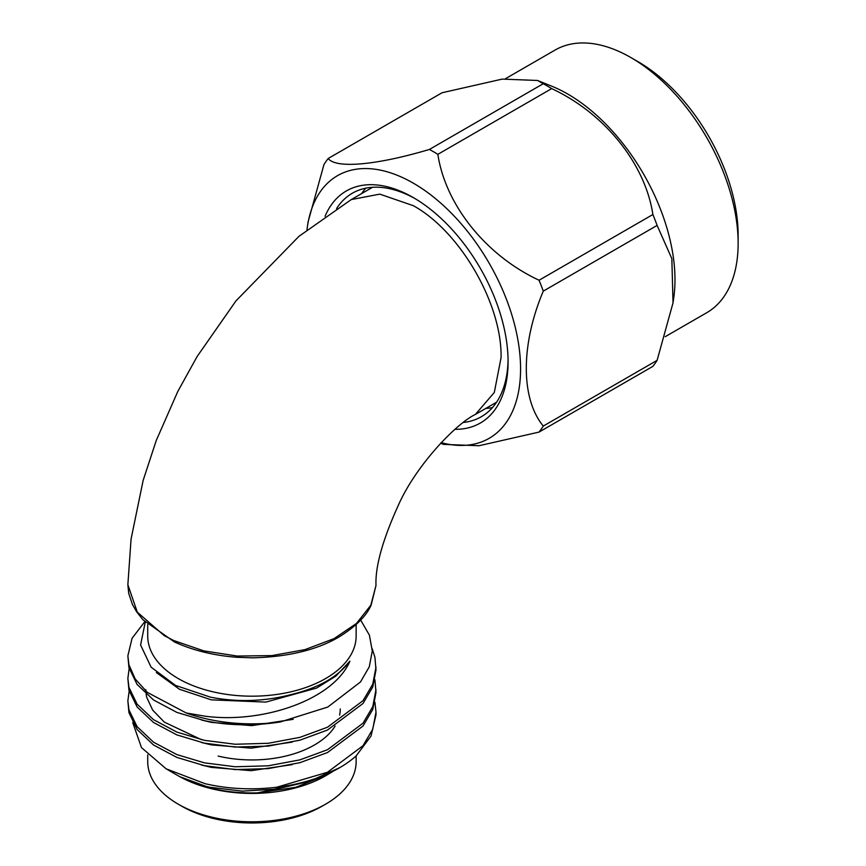 <?xml version="1.0" encoding="UTF-8"?>
<svg xmlns="http://www.w3.org/2000/svg" width="866" height="866" viewBox="0 0 866 866"><rect width="100%" height="100%" fill="white"/><g stroke="black" fill="none" stroke-linecap="round" stroke-linejoin="round"><path stroke-width="1.3" d="M173.73 640.526A2.977 1.526 115 0 0 174.337 641.901L142.879 619.72L136.503 611.602L132.444 604.468L128.731 593.437L127.865 584.723L137.315 612.175L164.204 635.59L173.73 640.526L203.737 650.864L237.23 656.049L271.913 655.605L305.016 649.608L334.038 638.643L356.478 623.444L370.821 605.226L375.996 585.459C375.162 566.028 383.129 538.154 399.919 501.825C418.289 462.942 456.718 423.268 475.391 414.435L494.313 392.46L501.068 357.647C502.15 304.128 460.236 231.514 413.342 205.697L379.806 194.136L351.315 199.559L372.542 187.294M325.053 216.327A133.992 77.355 60 0 1 413.342 197.6A133.992 77.355 60 0 1 508.082 361.696A133.992 77.355 60 0 1 454.986 429.309M463.429 422.446A129.023 74.498 -120 0 0 481.366 416.708A129.023 74.498 -120 0 0 508.071 359.639M543.231 83.731A175.722 101.452 60 0 1 547.453 86.091A175.722 101.452 60 0 1 551.685 88.613L437.85 154.332A175.722 101.452 -120 0 0 433.628 151.81A175.722 101.452 -120 0 0 429.406 149.45L543.231 83.731L537.559 80.473L551.696 86.167A151.647 87.553 60 0 1 567.739 94.037A151.647 87.553 60 0 1 673.77 297.601L673.023 302.862L671.843 258.653L657.11 225.409L543.285 291.128C520.726 344.452 520.574 398.555 543.285 426.061L657.11 360.343L673.023 302.862M537.559 80.473L502.226 79.098L442.028 92.77L328.192 158.489C335.856 168.816 376.223 165.287 429.406 149.45M665.25 336.668L706.732 312.723A151.647 87.553 -120 0 0 738.135 243.303A151.647 87.553 -120 0 0 630.903 57.567L630.903 57.567A151.647 87.553 -120 0 0 555.084 50.055L505.495 78.687M441.151 442.634A151.647 87.553 -120 0 0 519.654 352.181A151.647 87.553 -120 0 0 413.342 183.17A151.647 87.553 -120 0 0 307.322 227.249A151.647 87.553 -120 0 0 306.986 229.815M328.192 158.489A175.722 101.452 -120 0 0 323.971 164.508L308.069 221.999L307.322 227.249M637.928 61.616L630.903 57.567L637.917 61.616A141.721 81.826 60 0 1 637.928 61.616A141.721 81.826 60 0 1 738.135 235.195L738.135 243.303M485.729 408.46A129.023 74.498 -120 0 0 492.462 407.572M147.718 624.548L147.718 636.012A104.212 60.165 0 0 0 212.083 691.609A104.212 60.165 0 0 0 356.142 636.012L356.142 624.559M145.239 622.178L140.584 644.986L151.106 667.166L175.549 685.428L210.514 697.173C237.652 702.423 264.617 701.536 291.398 694.489C318.656 687.907 338.151 676.811 349.896 661.191C333.139 700.161 262.181 723.803 205.123 716.204L186.201 712.967A124.065 71.629 0 0 0 204.495 718.401A124.065 71.629 0 0 0 280.389 721.941L327.792 707.046L360.516 681.932L369.284 666.798L372.283 650.983L369.403 635.157L360.667 620.067M332.869 771.465L325.616 775.806A104.212 60.165 180 0 1 212.083 788.85A104.212 60.165 180 0 1 178.234 775.806L166.131 768.813L141.483 747.607L132.747 722.645M328.42 774.182L295.836 787.281L257.667 792.866C241.592 793.343 226.145 791.816 211.336 788.298L180.182 776.845C188.68 781.294 198.617 784.78 209.983 787.291L242.296 791.134L276.33 789.099L309.194 781.403L339.656 767.698A124.065 71.629 180 0 1 276.741 787.226L327.489 772.245L363.006 745.713L372.759 729.183L375.996 712.133L374.924 702.294M276.741 787.226C252.006 790.182 228.137 789.002 205.134 783.708L166.131 768.813M325.616 804.168L322.109 806.192A99.254 57.297 180 0 1 213.978 818.619A99.254 57.297 180 0 1 181.741 806.192L178.234 804.168A104.212 60.165 0 0 0 212.083 817.212A104.212 60.165 0 0 0 325.616 804.168A104.212 60.165 0 0 0 356.142 761.625L356.142 755.91L371.005 736.068L375.996 714.937L375.996 712.123M147.718 754.914L147.718 761.625A104.212 60.165 0 0 0 178.234 804.168M218.156 756.072A88.332 50.997 0 0 0 335.11 726.109M339.613 715.11A88.332 50.997 0 0 0 340.262 708.94M144.763 621.701L132.087 638.253L127.865 655.843L128.926 667.599L137.109 684.465L153.531 699.977L176.891 712.404L204.495 720.653C228.299 725.697 253.597 726.119 280.389 721.941M127.865 655.843L128.926 664.785L135.204 678.955L147.328 692.378L186.201 712.967M129.164 691.036L127.865 700.865L128.926 712.621L137.109 729.486L153.531 744.998L176.891 757.425L204.495 765.674L235.216 769.582L268.168 768.629L299.972 762.665L327.489 752.543L363.006 726.022L372.759 709.492L375.996 692.432L374.924 679.778M127.865 700.865L128.926 709.806L137.109 726.671L153.531 742.184L176.891 754.611L204.495 762.859L235.216 766.767L268.168 765.815L299.972 759.85L327.489 749.729L363.006 723.207L372.759 706.678L375.996 689.617M129.164 668.53L127.865 678.359L128.926 690.105L137.109 706.981L153.531 722.482L176.891 734.909L204.495 743.169L235.216 747.066L268.168 746.113L299.972 740.159L327.489 730.038L363.006 703.506L372.759 686.976L375.996 669.927L374.924 657.283L372.239 648.796M127.865 678.359L128.926 687.301L137.109 704.166L153.531 719.668L176.891 732.095L204.495 740.354L235.216 744.251L268.168 743.299L299.972 737.345L327.489 727.223L363.006 700.702L372.759 684.162L375.996 667.112M356.153 755.899A124.065 71.629 180 0 1 339.656 767.698M257.667 792.866L309.173 781.403M201.475 765.014L211.336 767.384L251.205 770.675L292.199 764.624M201.475 742.508L211.336 744.868L251.205 748.159L292.199 742.108M201.475 719.992L211.336 722.363L251.725 725.632L293.152 719.332M156.367 672.546L179.5 689.282L211.336 699.847L265.83 702.099L316.588 688.069L335.781 676.162L349.896 661.191M145.769 689.617L145.802 691.046M146.094 694.121L146.679 697.195L152.643 710.077L164.334 722.136L201.475 739.694M365.798 188.182A129.023 74.498 -120 0 0 361.663 193.573M415.117 198.639A129.023 74.498 -120 0 0 352.343 193.226A129.023 74.498 -120 0 0 336.571 208.576M657.11 360.343A175.722 101.452 60 0 1 652.888 366.361L539.063 432.08L479.028 445.73L443.522 444.388L440.621 443.208M539.063 432.08A175.722 101.452 -120 0 0 543.285 426.061M543.285 291.128A175.722 101.452 -120 0 0 539.063 280.238L652.888 214.519C645.224 163.891 604.858 113.403 551.685 88.613M437.85 154.332C445.514 204.961 485.88 255.448 539.063 280.238M652.888 214.519A175.722 101.452 60 0 1 657.11 225.409M127.865 584.723L131.069 539.074L143.128 480.478L156.205 440.61L177.768 391.519L197.091 356.586L235.963 300.892L298.986 236.31L351.304 199.559M496.608 402.181L475.391 414.435M375.996 585.459L371.168 604.988C366.61 615.769 355.894 626.432 339.039 636.965C316.934 649.922 288.248 656.883 252.969 657.835L237.046 657.294C213.707 655.519 192.815 650.377 174.337 641.901"/></g></svg>
